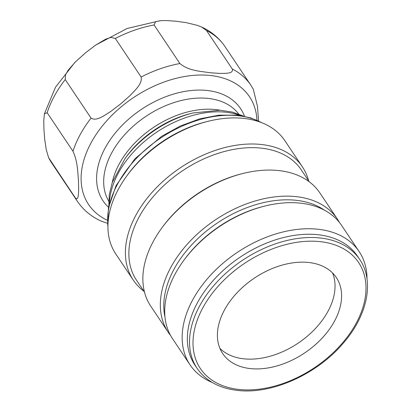 <?xml version="1.0" encoding="UTF-8"?>
<svg xmlns="http://www.w3.org/2000/svg" width="411" height="411" viewBox="0 0 411 411"><rect width="100%" height="100%" fill="white"/><g stroke="black" fill="none" stroke-linecap="round" stroke-linejoin="round"><path stroke-width="0.62" d="M219.906 348.364A68.365 45.082 146.2 0 0 244.011 358.839A68.365 45.082 146.2 0 0 312.257 331.734A68.365 45.082 146.2 0 0 332.54 272.935M308.435 262.459A68.365 45.082 -33.8 0 1 336.301 277.497A68.365 45.082 -33.8 0 1 321.864 338.407A68.365 45.082 -33.8 0 1 250.556 368.616A68.365 45.082 -33.8 0 1 222.695 353.578A68.365 45.082 -33.8 0 1 237.132 292.673A68.365 45.082 -33.8 0 1 308.435 262.459M302.378 166.83L284.915 140.752A101.764 67.106 146.2 0 0 208.207 121.276L206.271 121.759A97.849 64.527 146.2 0 0 128.191 174.048L127.009 175.656A101.764 67.106 146.2 0 0 118.584 188.844A101.764 67.106 146.2 0 0 115.81 254.003L133.272 280.076A101.764 67.106 -33.8 0 1 136.046 214.922A101.764 67.106 -33.8 0 1 221.015 148.607A101.764 67.106 -33.8 0 1 302.378 166.83A101.764 67.106 -33.8 0 1 308.615 180.825M359.707 259.464L357.524 256.202A97.849 64.527 146.2 0 0 279.285 238.683A97.849 64.527 146.2 0 0 197.588 302.45A97.849 64.527 146.2 0 0 194.922 365.096L197.105 368.359C205.916 381.033 219.484 388.395 237.82 390.45C272.128 394.565 317.564 374 343.601 342.789C367.604 315.16 374.57 280.929 359.707 259.464A97.849 64.527 146.2 0 0 281.468 241.945A97.849 64.527 146.2 0 0 199.772 305.707A97.849 64.527 146.2 0 0 197.105 368.359M309.272 181.811L301.304 169.907A99.154 65.385 146.2 0 0 222.022 152.157A99.154 65.385 146.2 0 0 139.237 216.772A99.154 65.385 146.2 0 0 136.534 280.256L144.502 292.159M337.308 218.981L319.845 192.903A101.764 67.106 146.2 0 0 243.137 173.432L241.843 173.755A99.154 65.385 146.2 0 0 162.725 226.738L161.939 227.812A101.764 67.106 146.2 0 0 153.514 241A101.764 67.106 146.2 0 0 150.739 306.154L168.202 332.232A101.764 67.106 -33.8 0 1 170.976 267.078A101.764 67.106 -33.8 0 1 255.94 200.763A101.764 67.106 -33.8 0 1 337.308 218.981A101.764 67.106 -33.8 0 1 339.347 222.341M143.845 291.173A101.764 67.106 -33.8 0 1 133.272 280.076M243.137 173.432A101.764 67.106 146.2 0 0 161.939 227.812M208.207 121.276A101.764 67.106 146.2 0 0 127.009 175.656M324.449 210.185A99.154 65.385 146.2 0 0 174.166 268.928A99.154 65.385 146.2 0 0 164.965 316.994M359.137 251.578L341.675 225.5A101.764 67.106 146.2 0 0 264.967 206.029L263.672 206.353A99.154 65.385 146.2 0 0 184.554 259.336L183.768 260.41A101.764 67.106 146.2 0 0 175.343 273.598A101.764 67.106 146.2 0 0 172.569 338.751L190.031 364.829A101.764 67.106 -33.8 0 1 192.805 299.676A101.764 67.106 -33.8 0 1 277.769 233.361A101.764 67.106 -33.8 0 1 359.137 251.578A101.764 67.106 -33.8 0 1 367.018 279.033M170.529 335.397A101.764 67.106 -33.8 0 1 168.202 332.232M264.967 206.029A101.764 67.106 146.2 0 0 183.768 260.41M212.42 382.569A101.764 67.106 -33.8 0 1 190.031 364.829M179.9 63.541C188.839 71.067 201.426 71.309 210.458 72.788L220.383 73.441C225.711 73.256 233.664 73.841 232.282 69.002L206.466 30.455L201.457 26.946L197.398 25.374L186.383 22.677L175.908 21.202L165.982 20.55L160.552 20.684L155.589 21.685L154.084 24.989L179.9 63.541A104.373 68.827 -33.8 0 0 141.137 77.016L115.321 38.47L110.929 37.406L105.73 39.153L95.732 45.051L85.914 52.495L75.537 61.794L68.205 70.163L65.462 74.915L65.236 79.564L91.052 118.111C96.349 121.589 104.291 115.476 110.436 111.674L120.464 104.081L129.943 95.671C135.014 90.266 142.607 83.633 141.137 77.016M75.27 197.825C78.568 201.097 78.383 194.136 78.66 189.723L78.491 181.066C77.72 172.805 77.91 162.083 72.978 151.269L47.162 112.722L44.419 113.816L43.772 120.824L43.941 129.48L44.665 138.959L46.212 149.424L48.58 157.624L75.27 197.825A104.373 68.827 -33.8 0 0 77.396 201.333C83.248 209.939 91.103 216.499 100.962 221.015L107.59 223.373M253.33 89.3L257.456 106.362L258.581 120.926M202.962 307.556A95.239 62.806 -33.8 0 1 319.815 241.596A95.239 62.806 -33.8 0 1 356.034 323.524A95.239 62.806 -33.8 0 1 239.181 389.484A95.239 62.806 -33.8 0 1 202.962 307.556M107.944 225.356A97.849 64.527 -33.8 0 1 117.906 183.47A97.849 64.527 -33.8 0 1 237.964 115.702A97.849 64.527 -33.8 0 1 261.427 122.57M72.978 151.269A104.373 68.827 -33.8 0 1 91.052 118.111M256.962 120.192A96.842 63.859 146.2 0 0 188.587 75.907A96.842 63.859 146.2 0 0 91.242 142.519A96.842 63.859 146.2 0 0 107.441 220.327M232.282 69.002A104.373 68.827 -33.8 0 1 250.838 85.175L225.023 46.628A104.373 68.827 -33.8 0 0 206.466 30.455M77.396 201.333L51.581 162.782A104.373 68.827 -33.8 0 1 49.454 159.278M47.162 112.722A104.373 68.827 -33.8 0 1 65.236 79.564M115.321 38.47A104.373 68.827 -33.8 0 1 154.084 24.989M109.413 203.388A87.409 57.643 -33.8 0 1 118.527 172.748A87.409 57.643 -33.8 0 1 240.553 115.563M108.694 201.077A78.28 51.622 -33.8 0 1 111.864 152.599A78.28 51.622 -33.8 0 1 175.882 101.985A78.28 51.622 -33.8 0 1 238.683 114.022M244.483 116.267A82.801 54.601 146.2 0 0 180.244 92.321A82.801 54.601 146.2 0 0 105.262 147.79A82.801 54.601 146.2 0 0 108.561 207.293M220.214 110.246A78.28 51.622 146.2 0 0 119.334 163.758A78.28 51.622 146.2 0 0 112.239 182.556M125.103 158.451L126.48 156.581A80.571 53.132 -33.8 0 1 190.771 113.523L193.021 112.963A85.118 56.132 146.2 0 0 125.103 158.451L112.326 182.299L109.311 194.429L108.766 206.265M107.929 226.548L107.708 224.663L108.442 207.961L116.061 185.597L134.885 158.81L161.703 136.288L180.316 126.018L199.695 118.861L218.935 115.167L237.132 115.131L250.684 117.859L262.531 123.012M253.346 89.315L250.838 85.175M51.581 162.782L49.073 158.646M44.424 113.785L55.485 87.24L74.684 62.652M95.732 45.051L127.148 28.477L159.9 20.745M201.457 26.946C211.316 31.457 219.171 38.023 225.023 46.628M193.021 112.963L219.942 110.23L232.302 112.059L243.456 116.061"/></g></svg>
